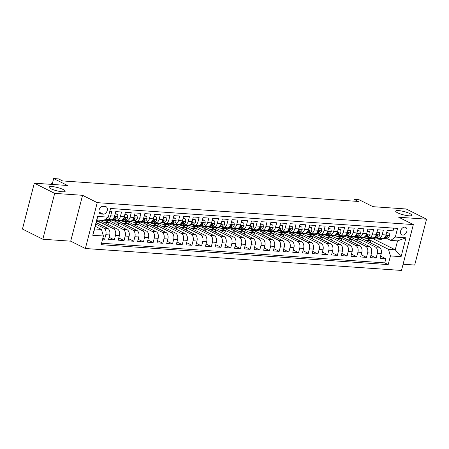 <?xml version="1.0" encoding="UTF-8"?>
<svg xmlns="http://www.w3.org/2000/svg" width="449" height="449" viewBox="0 0 449 449"><rect width="100%" height="100%" fill="white"/><g stroke="black" fill="none" stroke-linecap="round" stroke-linejoin="round"><path stroke-width="0.67" d="M397.55 212.77A8.363 1.667 -165.5 0 1 395.659 211.109A8.363 1.667 -165.5 0 1 401.176 210.935A8.363 1.667 -165.5 0 1 409.965 213.634A8.363 1.667 -165.5 0 1 411.851 215.296A8.363 1.667 -165.5 0 1 406.334 215.469A8.363 1.667 -165.5 0 1 397.55 212.77M50.9 188.726A8.363 1.667 -165.5 0 1 49.008 187.059A8.363 1.667 -165.5 0 1 54.525 186.885A8.363 1.667 -165.5 0 1 63.309 189.585A8.363 1.667 -165.5 0 1 65.2 191.246A8.363 1.667 -165.5 0 1 59.683 191.426A8.363 1.667 -165.5 0 1 50.9 188.726M404.785 227.132A4.181 2.997 116.6 0 0 400.834 230.315A4.181 2.997 116.6 0 0 401.889 234.838A4.181 2.997 116.6 0 0 402.731 235.068A4.181 2.997 116.6 0 0 406.682 231.886A4.181 2.997 116.6 0 0 405.627 227.362A4.181 2.997 116.6 0 0 404.785 227.132M403.084 264.231L414.691 265.039L426.55 219.168L406.177 208.981L372.962 206.68L359.11 199.749L354.261 199.412L353.812 201.135M85.372 248.51L401.479 270.438L413.344 224.573L97.237 202.645L85.372 248.51L70.701 241.175L82.565 195.309L54.688 193.373L42.823 239.238L70.701 241.175M42.823 239.238L22.45 229.052L34.309 183.186L67.524 185.488L53.667 178.562L52.151 184.421M54.688 193.373L34.309 183.186M393.751 228.137L393.049 230.842L387.234 230.438L386.061 234.962L382.183 234.692A5.225 3.491 94 0 1 378.563 238.273A5.225 3.491 94 0 1 377.643 238.021L376.616 237.51M382.183 234.692L383.356 230.169L377.536 229.765L376.369 234.288L372.49 234.019A5.225 3.491 94 0 1 368.865 237.605A5.225 3.491 94 0 1 367.944 237.347L366.923 236.836M372.49 234.019L373.658 229.495L367.838 229.091L366.67 233.615L362.792 233.345A5.225 3.491 94 0 1 359.172 236.932A5.225 3.491 94 0 1 358.246 236.674L357.224 236.163M362.792 233.345L363.959 228.822L358.145 228.418L356.972 232.941L353.094 232.672A5.225 3.491 94 0 1 349.474 236.258A5.225 3.491 94 0 1 348.553 236L347.526 235.489M353.094 232.672L354.267 228.148L348.446 227.744L347.279 232.268L343.395 231.998A5.225 3.491 94 0 1 339.775 235.585A5.225 3.491 94 0 1 338.855 235.327L337.833 234.816M343.395 231.998L344.568 227.475L338.748 227.071L337.581 231.6L333.702 231.33A5.225 3.491 94 0 1 330.082 234.911A5.225 3.491 94 0 1 329.156 234.659L328.135 234.142M333.702 231.33L334.87 226.801L329.055 226.403L327.882 230.926L324.004 230.657A5.225 3.491 94 0 1 320.384 234.238A5.225 3.491 94 0 1 319.464 233.985L318.436 233.474M324.004 230.657L325.177 226.133L319.357 225.729L318.189 230.253L314.306 229.983A5.225 3.491 94 0 1 310.686 233.564A5.225 3.491 94 0 1 309.765 233.312L308.744 232.801M314.306 229.983L315.479 225.46L309.658 225.056L308.491 229.579L304.613 229.31A5.225 3.491 94 0 1 300.993 232.896A5.225 3.491 94 0 1 300.067 232.638L299.045 232.127M304.613 229.31L305.78 224.786L299.966 224.382L298.793 228.906L294.914 228.636A5.225 3.491 94 0 1 291.294 232.223A5.225 3.491 94 0 1 290.374 231.965L289.347 231.454M294.914 228.636L296.087 224.113L290.267 223.709L289.1 228.232L285.216 227.963A5.225 3.491 94 0 1 281.596 231.549A5.225 3.491 94 0 1 280.676 231.291L279.654 230.78M285.216 227.963L286.389 223.439L280.569 223.035L279.401 227.564L275.523 227.295A5.225 3.491 94 0 1 271.898 230.876A5.225 3.491 94 0 1 270.977 230.623L269.956 230.107M275.523 227.295L276.691 222.766L270.876 222.362L269.703 226.891L265.825 226.622A5.225 3.491 94 0 1 262.205 230.202A5.225 3.491 94 0 1 261.284 229.95L260.257 229.439M265.825 226.622L266.998 222.098L261.178 221.694L260.01 226.217L256.126 225.948A5.225 3.491 94 0 1 252.506 229.529A5.225 3.491 94 0 1 251.586 229.276L250.564 228.766M256.126 225.948L257.299 221.424L251.479 221.02L250.312 225.544L246.434 225.275A5.225 3.491 94 0 1 242.808 228.861A5.225 3.491 94 0 1 241.888 228.603L240.866 228.092M246.434 225.275L247.601 220.751L241.787 220.347L240.613 224.87L236.735 224.601A5.225 3.491 94 0 1 233.115 228.187A5.225 3.491 94 0 1 232.195 227.929L231.168 227.418M236.735 224.601L237.908 220.077L232.088 219.673L230.921 224.197L227.037 223.928A5.225 3.491 94 0 1 223.417 227.514A5.225 3.491 94 0 1 222.496 227.256L221.475 226.745M227.037 223.928L228.21 219.404L222.39 219L221.222 223.523L217.344 223.254A5.225 3.491 94 0 1 213.718 226.84A5.225 3.491 94 0 1 212.798 226.582L211.776 226.072M217.344 223.254L218.511 218.73L212.697 218.326L211.524 222.856L207.646 222.586A5.225 3.491 94 0 1 204.026 226.167A5.225 3.491 94 0 1 203.105 225.914L202.078 225.398M207.646 222.586L208.819 218.057L202.999 217.658L201.831 222.182L197.947 221.913A5.225 3.491 94 0 1 194.327 225.493A5.225 3.491 94 0 1 193.407 225.241L192.385 224.73M197.947 221.913L199.12 217.389L193.3 216.985L192.133 221.509L188.254 221.239A5.225 3.491 94 0 1 184.629 224.82A5.225 3.491 94 0 1 183.708 224.567L182.687 224.057M188.254 221.239L189.422 216.715L183.607 216.311L182.434 220.835L178.556 220.566A5.225 3.491 94 0 1 174.936 224.152A5.225 3.491 94 0 1 174.016 223.894L172.988 223.383M178.556 220.566L179.729 216.042L173.909 215.638L172.742 220.162L168.858 219.892A5.225 3.491 94 0 1 165.238 223.479A5.225 3.491 94 0 1 164.317 223.22L163.296 222.71M168.858 219.892L170.031 215.368L164.211 214.964L163.043 219.488L159.165 219.219A5.225 3.491 94 0 1 155.539 222.805A5.225 3.491 94 0 1 154.619 222.547L153.597 222.036M159.165 219.219L160.332 214.695L154.518 214.291L153.345 218.82L149.466 218.551A5.225 3.491 94 0 1 145.846 222.132A5.225 3.491 94 0 1 144.926 221.879L143.899 221.363M149.466 218.551L150.639 214.021L144.819 213.617L143.652 218.147L139.768 217.877A5.225 3.491 94 0 1 136.148 221.458A5.225 3.491 94 0 1 135.228 221.205L134.206 220.695M139.768 217.877L140.941 213.354L135.121 212.949L133.954 217.473L130.075 217.204A5.225 3.491 94 0 1 126.45 220.785A5.225 3.491 94 0 1 125.529 220.532L124.508 220.021M130.075 217.204L131.243 212.68L125.428 212.276L124.255 216.8L120.377 216.53A5.225 3.491 94 0 1 116.757 220.117A5.225 3.491 94 0 1 115.836 219.858L114.809 219.348M120.377 216.53L121.55 212.007L115.73 211.602L114.562 216.126A5.225 3.491 94 0 1 110.937 219.713L107.058 219.443A5.225 3.491 94 0 1 106.138 219.185L105.779 219.005M102.619 239.087L104.639 239.227L102.815 238.312M96.271 222.665L107.709 228.378A5.225 3.491 94 0 1 109.685 234.967L108.518 239.491L114.332 239.895L109.09 237.274M99.734 220.218L117.408 229.052A5.225 3.491 -86 0 1 119.383 235.641L118.21 240.164L124.031 240.569L118.789 237.948M108.478 220.414L127.101 229.725A5.225 3.491 -86 0 1 129.082 236.314L127.909 240.838L133.729 241.242L128.481 238.621M118.171 221.082L136.799 230.399A5.225 3.491 -86 0 1 138.775 236.988L137.607 241.511L143.422 241.916L138.18 239.295M127.87 221.755L146.497 231.072A5.225 3.491 -86 0 1 148.473 237.661L147.3 242.185L153.12 242.589L147.878 239.968M137.568 222.429L156.19 231.746A5.225 3.491 -86 0 1 158.171 238.335L156.998 242.858L162.819 243.263L157.571 240.636M147.261 223.102L165.889 232.414A5.225 3.491 -86 0 1 167.864 239.003L166.697 243.532L172.511 243.93L167.269 241.309M156.959 223.776L175.587 233.087A5.225 3.491 -86 0 1 177.563 239.676L176.39 244.2L182.21 244.604L176.968 241.983M166.658 224.449L185.28 233.761A5.225 3.491 -86 0 1 187.261 240.35L186.088 244.873L191.908 245.277L186.661 242.656M176.35 225.117L194.978 234.434A5.225 3.491 -86 0 1 196.954 241.023L195.786 245.547L201.601 245.951L196.359 243.33M186.049 225.791L204.677 235.108A5.225 3.491 -86 0 1 206.652 241.697L205.479 246.22L211.299 246.624L206.057 244.003M195.747 226.464L214.369 235.781A5.225 3.491 -86 0 1 216.351 242.37L215.178 246.894L220.998 247.298L215.75 244.671M205.44 227.138L224.068 236.455A5.225 3.491 -86 0 1 226.043 243.038L224.876 247.567L230.691 247.971L225.449 245.345M215.138 227.811L233.766 237.123A5.225 3.491 -86 0 1 235.742 243.712L234.569 248.235L240.389 248.639L235.147 246.018M224.837 228.485L243.459 237.796A5.225 3.491 -86 0 1 245.44 244.385L244.267 248.909L250.087 249.313L244.84 246.692M234.53 229.158L253.157 238.47A5.225 3.491 -86 0 1 255.133 245.059L253.966 249.582L259.78 249.986L254.538 247.365M244.228 229.826L262.856 239.143A5.225 3.491 -86 0 1 264.831 245.732L263.658 250.256L269.479 250.66L264.237 248.039M253.926 230.5L272.549 239.817A5.225 3.491 -86 0 1 274.53 246.406L273.357 250.929L279.177 251.333L273.929 248.712M263.619 231.173L282.247 240.49A5.225 3.491 -86 0 1 284.223 247.079L283.055 251.603L288.87 252.007L283.628 249.38M273.318 231.847L291.945 241.158A5.225 3.491 -86 0 1 293.921 247.747L292.754 252.276L298.568 252.675L293.326 250.054M283.016 232.52L301.638 241.831A5.225 3.491 -86 0 1 303.619 248.42L302.446 252.944L308.267 253.348L303.019 250.727M292.709 233.194L311.337 242.505A5.225 3.491 -86 0 1 313.312 249.094L312.145 253.618L317.959 254.022L312.717 251.401M302.407 233.862L321.035 243.178A5.225 3.491 -86 0 1 323.011 249.767L321.843 254.291L327.658 254.695L322.416 252.074M312.106 234.535L330.728 243.852A5.225 3.491 -86 0 1 332.709 250.441L331.536 254.965L337.356 255.369L332.108 252.748M321.798 235.209L340.426 244.525A5.225 3.491 -86 0 1 342.402 251.114L341.234 255.638L347.049 256.042L341.807 253.416M331.497 235.882L350.125 245.199A5.225 3.491 -86 0 1 352.1 251.782L350.933 256.312L356.747 256.716L351.505 254.089M341.195 236.556L359.817 245.867A5.225 3.491 -86 0 1 361.799 252.456L360.626 256.98L366.446 257.384L361.198 254.763M350.888 237.229L369.516 246.54A5.225 3.491 -86 0 1 371.491 253.129L370.324 257.653L376.139 258.057L370.896 255.436M53.667 178.562L58.516 178.898L62.591 180.936L358.336 201.449L354.261 199.412M101.104 214.016L103.236 214.167A4.052 2.902 116.6 0 0 107.064 211.086A4.052 2.902 116.6 0 0 106.043 206.703A4.052 2.902 116.6 0 0 105.229 206.478L103.09 206.332A4.052 2.902 116.6 0 0 99.268 209.414A4.052 2.902 116.6 0 0 100.29 213.797A4.052 2.902 116.6 0 0 101.104 214.016L99.622 213.275M390.759 240.406L395.305 237.078L397.55 228.401L110.533 208.488L108.288 217.164L103.741 220.493L96.956 220.021L94.649 228.951L101.435 229.422L103.416 236.006L101.171 244.688L388.189 264.596L390.434 255.919L388.452 249.33L395.243 249.801L397.55 240.877L390.759 240.406L386.314 238.183M395.305 237.078L405.969 237.818L401.097 256.66L390.434 255.919M103.416 236.006L92.747 235.27L97.618 216.424L108.288 217.164M356.708 237.633L375.336 246.944A5.225 3.491 94 0 1 377.312 253.533L376.139 258.057M360.586 237.903L379.214 247.214L375.336 246.944M347.01 236.96L365.638 246.271A5.225 3.491 94 0 1 367.613 252.86L366.446 257.384M337.317 236.286L355.939 245.597A5.225 3.491 94 0 1 357.92 252.186L356.747 256.716M327.618 235.613L346.246 244.929A5.225 3.491 94 0 1 348.222 251.519L347.049 256.042M317.92 234.939L336.548 244.256A5.225 3.491 94 0 1 338.524 250.845L337.356 255.369M308.227 234.266L326.85 243.583A5.225 3.491 94 0 1 328.831 250.172L327.658 254.695M298.529 233.598L317.157 242.909A5.225 3.491 94 0 1 319.132 249.498L317.959 254.022M288.83 232.924L307.458 242.236A5.225 3.491 94 0 1 309.434 248.825L308.267 253.348M279.138 232.251L297.76 241.562A5.225 3.491 94 0 1 299.741 248.151L298.568 252.675M269.439 231.577L288.067 240.888A5.225 3.491 94 0 1 290.043 247.478L288.87 252.007M259.741 230.904L278.369 240.221A5.225 3.491 94 0 1 280.344 246.81L279.177 251.333M250.048 230.23L268.67 239.547A5.225 3.491 94 0 1 270.652 246.136L269.479 250.66M240.35 229.557L258.978 238.874A5.225 3.491 94 0 1 260.953 245.463L259.78 249.986M230.651 228.889L249.279 238.2A5.225 3.491 94 0 1 251.255 244.789L250.087 249.313M220.959 228.215L239.581 237.527A5.225 3.491 94 0 1 241.562 244.116L240.389 248.639M211.26 227.542L229.888 236.853A5.225 3.491 94 0 1 231.864 243.442L230.691 247.971M201.562 226.868L220.19 236.185A5.225 3.491 94 0 1 222.165 242.774L220.998 247.298M191.869 226.195L210.491 235.512A5.225 3.491 94 0 1 212.472 242.101L211.299 246.624M182.171 225.521L200.798 234.838A5.225 3.491 94 0 1 202.774 241.427L201.601 245.951M172.472 224.854L191.1 234.165A5.225 3.491 94 0 1 193.076 240.754L191.908 245.277M162.779 224.18L181.402 233.491A5.225 3.491 94 0 1 183.383 240.08L182.21 244.604M153.081 223.507L171.709 232.818A5.225 3.491 94 0 1 173.684 239.407L172.511 243.93M143.383 222.833L162.01 232.144A5.225 3.491 94 0 1 163.986 238.733L162.819 243.263M133.69 222.16L152.312 231.476A5.225 3.491 94 0 1 154.293 238.065L153.12 242.589M123.991 221.486L142.614 230.803A5.225 3.491 94 0 1 144.595 237.392L143.422 241.916M114.293 220.813L132.921 230.129A5.225 3.491 94 0 1 134.896 236.718L133.729 241.242M104.6 220.145L123.222 229.456A5.225 3.491 94 0 1 125.204 236.045L124.031 240.569M96.849 220.442L113.524 228.782A5.225 3.491 94 0 1 115.505 235.371L114.332 239.895M95.89 224.141L103.831 228.109A5.225 3.491 94 0 1 105.807 234.698L104.639 239.227M101.541 243.235L384.765 262.884L385.837 258.731L380.595 256.11M379.214 247.214A5.225 3.491 -86 0 1 381.19 253.803L380.022 258.327L385.837 258.731M109.831 211.193L111.852 211.333L110.678 215.857A5.225 3.491 94 0 1 107.058 219.443M95.317 226.358L101.435 229.422M82.565 195.309L97.237 202.645M426.55 219.168L398.673 217.237L413.344 224.573M372.485 238.419L395.243 249.801L401.097 256.66M366.406 238.301L388.452 249.33M98.853 223.95L99.397 221.857L96.816 220.566M96.535 221.66L99.397 221.857M103.596 222.148L109.09 222.53L104.275 220.122M108.551 224.623L109.09 222.53M116.757 220.117L120.635 220.38A5.225 3.491 -86 0 0 124.255 216.8M113.294 222.822L118.789 223.204L113.967 220.79M118.244 225.297L118.789 223.204M126.45 220.785L130.333 221.054A5.225 3.491 -86 0 0 133.954 217.473M122.992 223.495L128.487 223.877L123.666 221.464M127.943 225.97L128.487 223.877M136.148 221.458L140.026 221.727A5.225 3.491 -86 0 0 143.652 218.147M132.691 224.169L138.18 224.545L133.364 222.137M137.641 226.644L138.18 224.545M145.846 222.132L149.725 222.401A5.225 3.491 -86 0 0 153.345 218.82M142.384 224.837L147.878 225.218L143.057 222.811M147.334 227.317L147.878 225.218M155.539 222.805L159.423 223.074A5.225 3.491 -86 0 0 163.043 219.488M152.082 225.51L157.577 225.892L152.755 223.484M157.032 227.985L157.577 225.892M165.238 223.479L169.116 223.748A5.225 3.491 -86 0 0 172.742 220.162M161.78 226.184L167.269 226.565L162.454 224.158M166.731 228.659L167.269 226.565M174.936 224.152L178.814 224.421A5.225 3.491 -86 0 0 182.434 220.835M171.473 226.857L176.968 227.239L172.147 224.831M176.423 229.332L176.968 227.239M184.629 224.82L188.513 225.089A5.225 3.491 -86 0 0 192.133 221.509M181.172 227.531L186.666 227.912L181.845 225.499M186.122 230.006L186.666 227.912M194.327 225.493L198.205 225.763A5.225 3.491 -86 0 0 201.831 222.182M190.87 228.204L196.359 228.586L191.543 226.173M195.82 230.679L196.359 228.586M204.026 226.167L207.904 226.436A5.225 3.491 -86 0 0 211.524 222.856M200.563 228.872L206.057 229.254L201.236 226.846M205.513 231.353L206.057 229.254M213.718 226.84L217.602 227.11A5.225 3.491 -86 0 0 221.222 223.523M210.261 229.546L215.756 229.927L210.935 227.52M215.211 232.021L215.756 229.927M223.417 227.514L227.295 227.783A5.225 3.491 -86 0 0 230.921 224.197M219.959 230.219L225.449 230.601L220.633 228.193M224.91 232.694L225.449 230.601M233.115 228.187L236.993 228.457A5.225 3.491 -86 0 0 240.613 224.87M229.652 230.893L235.147 231.274L230.326 228.867M234.603 233.368L235.147 231.274M242.808 228.861L246.692 229.125A5.225 3.491 -86 0 0 250.312 225.544M239.351 231.566L244.845 231.948L240.024 229.534M244.301 234.041L244.845 231.948M252.506 229.529L256.385 229.798A5.225 3.491 -86 0 0 260.01 226.217M249.049 232.24L254.538 232.621L249.723 230.208M253.999 234.715L254.538 232.621M262.205 230.202L266.083 230.472A5.225 3.491 -86 0 0 269.703 226.891M258.742 232.913L264.237 233.289L259.415 230.881M263.692 235.388L264.237 233.289M271.898 230.876L275.781 231.145A5.225 3.491 -86 0 0 279.401 227.564M268.44 233.581L273.935 233.963L269.114 231.555M273.39 236.062L273.935 233.963M281.596 231.549L285.474 231.819A5.225 3.491 -86 0 0 289.1 228.232M278.139 234.255L283.628 234.636L278.812 232.228M283.089 236.73L283.628 234.636M291.294 232.223L295.173 232.492A5.225 3.491 -86 0 0 298.793 228.906M287.831 234.928L293.326 235.31L288.505 232.902M292.782 237.403L293.326 235.31M300.993 232.896L304.871 233.166A5.225 3.491 -86 0 0 308.491 229.579M297.53 235.602L303.024 235.983L298.203 233.575M302.48 238.077L303.024 235.983M310.686 233.564L314.564 233.834A5.225 3.491 -86 0 0 318.189 230.253M307.228 236.275L312.717 236.657L307.902 234.243M312.178 238.75L312.717 236.657M320.384 234.238L324.262 234.507A5.225 3.491 -86 0 0 327.882 230.926M316.921 236.949L322.416 237.33L317.595 234.917M321.871 239.424L322.416 237.33M330.082 234.911L333.961 235.181A5.225 3.491 -86 0 0 337.581 231.6M326.619 237.616L332.114 237.998L327.293 235.59M331.57 240.097L332.114 237.998M339.775 235.585L343.653 235.854A5.225 3.491 -86 0 0 347.279 232.268M336.318 238.29L341.807 238.672L336.991 236.264M341.268 240.765L341.807 238.672M349.474 236.258L353.352 236.528A5.225 3.491 -86 0 0 356.972 232.941M346.011 238.963L351.505 239.345L346.684 236.937M350.961 241.439L351.505 239.345M359.172 236.932L363.05 237.201A5.225 3.491 -86 0 0 366.67 233.615M355.709 239.637L361.204 240.019L356.383 237.611M360.659 242.112L361.204 240.019M368.865 237.605L372.743 237.869A5.225 3.491 -86 0 0 376.369 234.288M365.407 240.31L370.896 240.692L366.081 238.279M370.358 242.786L370.896 240.692M384.765 262.884L388.189 264.596M378.563 238.273L382.441 238.542A5.225 3.491 -86 0 0 386.061 234.962M96.956 220.021L97.618 216.424M94.649 228.951L92.747 235.27M405.969 237.818L397.55 240.877M52.449 183.271L51.848 184.404M52.421 183.388L51.573 183.703L51.399 184.371M105.431 220.01A9.996 6.679 94 0 1 104.258 220.117L105.97 220.24A9.996 6.679 94 0 0 107.272 220.139L105.431 220.01L107.782 219.494M115.09 214.072L117.644 214.252L117.975 216.8A3.463 2.312 94 0 1 116.044 219.073L110.28 220.347A9.996 6.679 94 0 1 108.978 220.448L107.137 220.319A9.996 6.679 -86 0 0 108.439 220.218L110.791 219.701M117.644 214.252L115.208 213.623M106.559 220.24A9.996 6.679 -86 0 0 107.137 220.319M109.629 219.617L107.272 220.139M112.413 219.342L114.198 218.949A3.463 2.312 -86 0 0 115.791 217.546L115.432 216.811L114.63 217.468A3.463 2.312 94 0 1 113.047 218.865M117.481 220.167L115.129 220.684A9.996 6.679 94 0 1 113.827 220.785A9.996 6.679 94 0 1 111.633 220.049M124.788 214.745L127.342 214.925L127.668 217.468A3.463 2.312 94 0 1 125.737 219.746L119.973 221.02A9.996 6.679 94 0 1 118.676 221.121L116.83 220.992A9.996 6.679 -86 0 0 118.132 220.891L120.489 220.375M127.342 214.925L124.901 214.296M119.322 220.291L116.97 220.813A9.996 6.679 94 0 1 115.668 220.908L113.827 220.785M116.252 220.914A9.996 6.679 -86 0 0 116.83 220.992M122.111 220.016L123.896 219.623A3.463 2.312 -86 0 0 125.484 218.22L125.131 217.484L124.322 218.141A3.463 2.312 94 0 1 122.745 219.539M127.179 220.835L124.822 221.357A9.996 6.679 94 0 1 123.526 221.458A9.996 6.679 94 0 1 121.325 220.723M134.481 215.419L137.04 215.599L137.366 218.141A3.463 2.312 94 0 1 135.435 220.42L129.671 221.694A9.996 6.679 94 0 1 128.369 221.789L126.528 221.666A9.996 6.679 -86 0 0 127.83 221.565L130.182 221.048M137.04 215.599L134.599 214.97M129.02 220.964L126.669 221.486A9.996 6.679 94 0 1 125.366 221.582L123.526 221.458M125.95 221.587A9.996 6.679 -86 0 0 126.528 221.666M131.81 220.689L133.594 220.291A3.463 2.312 -86 0 0 135.183 218.893L134.823 218.158L134.021 218.815A3.463 2.312 94 0 1 132.438 220.212M136.872 221.509L134.52 222.031A9.996 6.679 94 0 1 133.218 222.126A9.996 6.679 94 0 1 131.024 221.396M144.18 216.092L146.733 216.266L147.064 218.815A3.463 2.312 94 0 1 145.134 221.093L139.37 222.367A9.996 6.679 94 0 1 138.067 222.463L136.227 222.339A9.996 6.679 -86 0 0 137.529 222.238L139.88 221.716M146.733 216.266L144.297 215.643M138.719 221.638L136.361 222.16A9.996 6.679 94 0 1 135.059 222.255L133.218 222.126M135.649 222.261A9.996 6.679 -86 0 0 136.227 222.339M141.502 221.357L143.287 220.964A3.463 2.312 -86 0 0 144.881 219.567L144.522 218.831L143.719 219.488A3.463 2.312 94 0 1 142.137 220.88M146.57 222.182L144.219 222.704A9.996 6.679 94 0 1 142.917 222.799A9.996 6.679 94 0 1 140.722 222.07M153.878 216.766L156.432 216.94L156.757 219.488A3.463 2.312 94 0 1 154.826 221.767L149.062 223.041A9.996 6.679 94 0 1 147.766 223.136L145.919 223.007A9.996 6.679 -86 0 0 147.221 222.912L149.579 222.39M156.432 216.94L153.99 216.317M148.411 222.311L146.06 222.827A9.996 6.679 94 0 1 144.758 222.929L142.917 222.799M145.341 222.929A9.996 6.679 -86 0 0 145.919 223.007M151.201 222.031L152.986 221.638A3.463 2.312 -86 0 0 154.579 220.24L154.22 219.505L153.412 220.156A3.463 2.312 94 0 1 151.835 221.553M156.269 222.856L153.912 223.372A9.996 6.679 94 0 1 152.615 223.473A9.996 6.679 94 0 1 150.415 222.738M163.571 217.439L166.13 217.613L166.456 220.162A3.463 2.312 94 0 1 164.525 222.44L158.761 223.709A9.996 6.679 94 0 1 157.459 223.81L155.618 223.681A9.996 6.679 -86 0 0 156.92 223.585L159.272 223.063M166.13 217.613L163.689 216.99M158.11 222.985L155.758 223.501A9.996 6.679 94 0 1 154.456 223.602L152.615 223.473M155.04 223.602A9.996 6.679 -86 0 0 155.618 223.681M160.899 222.704L162.684 222.311A3.463 2.312 -86 0 0 164.272 220.914L163.919 220.173L163.11 220.829A3.463 2.312 94 0 1 161.528 222.227M165.962 223.529L163.61 224.045A9.996 6.679 94 0 1 162.308 224.146A9.996 6.679 94 0 1 160.113 223.411M173.269 218.107L175.823 218.287L176.154 220.835A3.463 2.312 94 0 1 174.223 223.114L168.459 224.382A9.996 6.679 94 0 1 167.157 224.483L165.316 224.354A9.996 6.679 -86 0 0 166.618 224.253L168.97 223.737M175.823 218.287L173.387 217.658M167.808 223.658L165.451 224.174A9.996 6.679 94 0 1 164.149 224.276L162.308 224.146M164.738 224.276A9.996 6.679 -86 0 0 165.316 224.354M170.592 223.377L172.377 222.985A3.463 2.312 -86 0 0 173.971 221.587L173.611 220.846L172.809 221.503A3.463 2.312 94 0 1 171.226 222.9M175.66 224.203L173.308 224.719A9.996 6.679 94 0 1 172.006 224.82A9.996 6.679 94 0 1 169.812 224.085M182.968 218.781L185.521 218.96L185.847 221.503A3.463 2.312 94 0 1 183.916 223.782L178.152 225.056A9.996 6.679 94 0 1 176.855 225.157L175.009 225.028A9.996 6.679 -86 0 0 176.311 224.927L178.668 224.41M185.521 218.96L183.08 218.332M177.501 224.326L175.149 224.848A9.996 6.679 94 0 1 173.847 224.949L172.006 224.82M174.431 224.949A9.996 6.679 -86 0 0 175.009 225.028M180.29 224.051L182.075 223.658A3.463 2.312 -86 0 0 183.669 222.255L183.31 221.52L182.502 222.176A3.463 2.312 94 0 1 180.925 223.574M185.358 224.87L183.001 225.392A9.996 6.679 94 0 1 181.705 225.493A9.996 6.679 94 0 1 179.505 224.758M192.66 219.454L195.22 219.634L195.545 222.176A3.463 2.312 94 0 1 193.614 224.455L187.85 225.729A9.996 6.679 94 0 1 186.548 225.83L184.707 225.701A9.996 6.679 -86 0 0 186.009 225.6L188.361 225.084M195.22 219.634L192.778 219.005M187.199 225L184.848 225.521A9.996 6.679 94 0 1 183.546 225.617L181.705 225.493M184.129 225.623A9.996 6.679 -86 0 0 184.707 225.701M189.989 224.725L191.774 224.326A3.463 2.312 -86 0 0 193.362 222.929L193.008 222.193L192.2 222.85A3.463 2.312 94 0 1 190.617 224.247M195.051 225.544L192.7 226.066A9.996 6.679 94 0 1 191.397 226.161A9.996 6.679 94 0 1 189.203 225.432M202.359 220.128L204.912 220.302L205.244 222.85A3.463 2.312 94 0 1 203.313 225.129L197.549 226.403A9.996 6.679 94 0 1 196.247 226.498L194.406 226.375A9.996 6.679 -86 0 0 195.708 226.274L198.06 225.752M204.912 220.302L202.477 219.679M196.898 225.673L194.54 226.195A9.996 6.679 94 0 1 193.238 226.29L191.397 226.161M193.828 226.296A9.996 6.679 -86 0 0 194.406 226.375M199.682 225.392L201.466 225A3.463 2.312 -86 0 0 203.06 223.602L202.701 222.867L201.898 223.523A3.463 2.312 94 0 1 200.316 224.915M204.75 226.217L202.398 226.739A9.996 6.679 94 0 1 201.096 226.835A9.996 6.679 94 0 1 198.901 226.105M212.057 220.801L214.611 220.975L214.942 223.523A3.463 2.312 94 0 1 213.006 225.802L207.242 227.076A9.996 6.679 94 0 1 205.945 227.172L204.099 227.042A9.996 6.679 -86 0 0 205.401 226.947L207.758 226.425M214.611 220.975L212.169 220.352M206.591 226.347L204.239 226.868A9.996 6.679 94 0 1 202.937 226.964L201.096 226.835M203.52 226.964A9.996 6.679 -86 0 0 204.099 227.042M209.38 226.066L211.165 225.673A3.463 2.312 -86 0 0 212.759 224.276L212.399 223.54L211.591 224.197A3.463 2.312 94 0 1 210.014 225.589M214.448 226.891L212.091 227.413A9.996 6.679 94 0 1 210.794 227.508A9.996 6.679 94 0 1 208.594 226.773M221.75 221.475L224.309 221.649L224.635 224.197A3.463 2.312 94 0 1 222.704 226.476L216.94 227.744A9.996 6.679 94 0 1 215.638 227.845L213.797 227.716A9.996 6.679 -86 0 0 215.099 227.621L217.451 227.099M224.309 221.649L221.868 221.026M216.289 227.02L213.937 227.536A9.996 6.679 94 0 1 212.635 227.637L210.794 227.508M213.219 227.637A9.996 6.679 -86 0 0 213.797 227.716M219.078 226.739L220.863 226.347A3.463 2.312 -86 0 0 222.451 224.949L222.098 224.208L221.29 224.865A3.463 2.312 94 0 1 219.707 226.262M224.141 227.564L221.789 228.081A9.996 6.679 94 0 1 220.487 228.182A9.996 6.679 94 0 1 218.293 227.447M231.448 222.143L234.002 222.322L234.333 224.87A3.463 2.312 94 0 1 232.402 227.149L226.638 228.418A9.996 6.679 94 0 1 225.336 228.519L223.495 228.389A9.996 6.679 -86 0 0 224.797 228.294L227.149 227.772M234.002 222.322L231.566 221.699M225.987 227.694L223.63 228.21A9.996 6.679 94 0 1 222.328 228.311L220.487 228.182M222.917 228.311A9.996 6.679 -86 0 0 223.495 228.389M228.771 227.413L230.556 227.02A3.463 2.312 -86 0 0 232.15 225.623L231.791 224.882L230.988 225.538A3.463 2.312 94 0 1 229.405 226.936M233.839 228.238L231.488 228.754A9.996 6.679 94 0 1 230.185 228.855A9.996 6.679 94 0 1 227.991 228.12M241.147 222.816L243.7 222.996L244.032 225.544A3.463 2.312 94 0 1 242.095 227.817L236.331 229.091A9.996 6.679 94 0 1 235.035 229.192L233.188 229.063A9.996 6.679 -86 0 0 234.49 228.962L236.848 228.446M243.7 222.996L241.259 222.367M235.68 228.361L233.328 228.883A9.996 6.679 94 0 1 232.026 228.984L230.185 228.855M232.61 228.984A9.996 6.679 -86 0 0 233.188 229.063M238.47 228.086L240.254 227.694A3.463 2.312 -86 0 0 241.848 226.29L241.489 225.555L240.681 226.212A3.463 2.312 94 0 1 239.104 227.609M243.538 228.911L241.18 229.428A9.996 6.679 94 0 1 239.884 229.529A9.996 6.679 94 0 1 237.684 228.794M250.839 223.49L253.399 223.669L253.724 226.212A3.463 2.312 94 0 1 251.794 228.49L246.03 229.765A9.996 6.679 94 0 1 244.727 229.866L242.887 229.736A9.996 6.679 -86 0 0 244.189 229.635L246.54 229.119M253.399 223.669L250.957 223.041M245.379 229.035L243.027 229.557A9.996 6.679 94 0 1 241.725 229.652L239.884 229.529M242.308 229.658A9.996 6.679 -86 0 0 242.887 229.736M248.168 228.76L249.953 228.367A3.463 2.312 -86 0 0 251.541 226.964L251.187 226.229L250.379 226.885A3.463 2.312 94 0 1 248.797 228.283M253.23 229.579L250.879 230.101A9.996 6.679 94 0 1 249.577 230.202A9.996 6.679 94 0 1 247.382 229.467M260.538 224.163L263.092 224.343L263.423 226.885A3.463 2.312 94 0 1 261.492 229.164L255.728 230.438A9.996 6.679 94 0 1 254.426 230.533L252.585 230.41A9.996 6.679 -86 0 0 253.887 230.309L256.239 229.793M263.092 224.343L260.656 223.714M255.077 229.708L252.72 230.23A9.996 6.679 94 0 1 251.418 230.326L249.577 230.202M252.007 230.331A9.996 6.679 -86 0 0 252.585 230.41M257.861 229.433L259.645 229.035A3.463 2.312 -86 0 0 261.239 227.637L260.88 226.902L260.078 227.559A3.463 2.312 94 0 1 258.495 228.956M262.929 230.253L260.577 230.775A9.996 6.679 94 0 1 259.275 230.87A9.996 6.679 94 0 1 257.081 230.141M270.236 224.837L272.79 225.011L273.121 227.559A3.463 2.312 94 0 1 271.185 229.837L265.421 231.112A9.996 6.679 94 0 1 264.124 231.207L262.278 231.083A9.996 6.679 -86 0 0 263.58 230.982L265.937 230.46M272.79 225.011L270.349 224.388M264.77 230.382L262.418 230.904A9.996 6.679 94 0 1 261.116 230.999L259.275 230.87M261.7 231.005A9.996 6.679 -86 0 0 262.278 231.083M267.559 230.101L269.344 229.708A3.463 2.312 -86 0 0 270.938 228.311L270.579 227.576L269.77 228.232A3.463 2.312 94 0 1 268.193 229.624M272.627 230.926L270.27 231.448A9.996 6.679 94 0 1 268.973 231.544A9.996 6.679 94 0 1 266.773 230.814M279.929 225.51L282.488 225.684L282.814 228.232A3.463 2.312 94 0 1 280.883 230.511L275.119 231.785A9.996 6.679 94 0 1 273.817 231.88L271.976 231.751A9.996 6.679 -86 0 0 273.278 231.656L275.63 231.134M282.488 225.684L280.047 225.061M274.468 231.055L272.116 231.572A9.996 6.679 94 0 1 270.814 231.673L268.973 231.544M271.398 231.673A9.996 6.679 -86 0 0 271.976 231.751M277.257 230.775L279.042 230.382A3.463 2.312 -86 0 0 280.631 228.984L280.277 228.249L279.469 228.9A3.463 2.312 94 0 1 277.886 230.298M282.32 231.6L279.968 232.116A9.996 6.679 94 0 1 278.666 232.217A9.996 6.679 94 0 1 276.472 231.482M289.627 226.184L292.181 226.358L292.512 228.906A3.463 2.312 94 0 1 290.582 231.184L284.818 232.453A9.996 6.679 94 0 1 283.515 232.554L281.675 232.425A9.996 6.679 -86 0 0 282.977 232.329L285.328 231.807M292.181 226.358L289.745 225.735M284.166 231.729L281.809 232.245A9.996 6.679 94 0 1 280.507 232.346L278.666 232.217M281.096 232.346A9.996 6.679 -86 0 0 281.675 232.425M286.95 231.448L288.735 231.055A3.463 2.312 -86 0 0 290.329 229.658L289.97 228.917L289.167 229.574A3.463 2.312 94 0 1 287.584 230.971M292.018 232.273L289.667 232.79A9.996 6.679 94 0 1 288.365 232.891A9.996 6.679 94 0 1 286.17 232.155M299.326 226.852L301.88 227.031L302.211 229.579A3.463 2.312 94 0 1 300.274 231.858L294.51 233.126A9.996 6.679 94 0 1 293.214 233.227L291.367 233.098A9.996 6.679 -86 0 0 292.669 232.997L295.027 232.481M301.88 227.031L299.438 226.403M293.859 232.402L291.508 232.919A9.996 6.679 94 0 1 290.206 233.02L288.365 232.891M290.789 233.02A9.996 6.679 -86 0 0 291.367 233.098M296.649 232.122L298.433 231.729A3.463 2.312 -86 0 0 300.027 230.331L299.668 229.591L298.86 230.247A3.463 2.312 94 0 1 297.283 231.645M301.717 232.947L299.36 233.463A9.996 6.679 94 0 1 298.063 233.564A9.996 6.679 94 0 1 295.863 232.829M309.024 227.525L311.578 227.705L311.903 230.247A3.463 2.312 94 0 1 309.973 232.526L304.209 233.8A9.996 6.679 94 0 1 302.907 233.901L301.066 233.772A9.996 6.679 -86 0 0 302.368 233.671L304.719 233.154M311.578 227.705L309.137 227.076M303.558 233.07L301.206 233.592A9.996 6.679 94 0 1 299.904 233.693L298.063 233.564M300.488 233.693A9.996 6.679 -86 0 0 301.066 233.772M306.347 232.795L308.132 232.402A3.463 2.312 -86 0 0 309.72 230.999L309.367 230.264L308.558 230.921A3.463 2.312 94 0 1 306.976 232.318M311.41 233.615L309.058 234.137A9.996 6.679 94 0 1 307.756 234.238A9.996 6.679 94 0 1 305.561 233.502M318.717 228.199L321.271 228.378L321.602 230.921A3.463 2.312 94 0 1 319.671 233.199L313.907 234.473A9.996 6.679 94 0 1 312.605 234.574L310.764 234.445A9.996 6.679 -86 0 0 312.066 234.344L314.418 233.828M321.271 228.378L318.835 227.75M313.256 233.744L310.899 234.266A9.996 6.679 94 0 1 309.597 234.361L307.756 234.238M310.186 234.367A9.996 6.679 -86 0 0 310.764 234.445M316.04 233.469L317.825 233.07A3.463 2.312 -86 0 0 319.419 231.673L319.059 230.938L318.257 231.594A3.463 2.312 94 0 1 316.674 232.992M321.108 234.288L318.756 234.81A9.996 6.679 94 0 1 317.454 234.906A9.996 6.679 94 0 1 315.26 234.176M328.415 228.872L330.969 229.046L331.3 231.594A3.463 2.312 94 0 1 329.364 233.873L323.606 235.147A9.996 6.679 94 0 1 322.303 235.242L320.457 235.119A9.996 6.679 -86 0 0 321.759 235.018L324.116 234.496M330.969 229.046L328.528 228.423M322.949 234.417L320.597 234.939A9.996 6.679 94 0 1 319.295 235.035L317.454 234.906M319.879 235.04A9.996 6.679 -86 0 0 320.457 235.119M325.738 234.137L327.523 233.744A3.463 2.312 -86 0 0 329.117 232.346L328.758 231.611L327.95 232.268A3.463 2.312 94 0 1 326.372 233.66M330.806 234.962L328.449 235.484A9.996 6.679 94 0 1 327.153 235.579A9.996 6.679 94 0 1 324.953 234.849M338.114 229.546L340.668 229.72L340.993 232.268A3.463 2.312 94 0 1 339.062 234.546L333.298 235.82A9.996 6.679 94 0 1 331.996 235.916L330.155 235.787A9.996 6.679 -86 0 0 331.457 235.691L333.809 235.169M340.668 229.72L338.226 229.097M332.647 235.091L330.296 235.613A9.996 6.679 94 0 1 328.994 235.708L327.153 235.579M329.577 235.708A9.996 6.679 -86 0 0 330.155 235.787M335.437 234.81L337.221 234.417A3.463 2.312 -86 0 0 338.81 233.02L338.456 232.285L337.648 232.941A3.463 2.312 94 0 1 336.065 234.333M340.499 235.635L338.148 236.157A9.996 6.679 94 0 1 336.845 236.253A9.996 6.679 94 0 1 334.651 235.517M347.807 230.219L350.36 230.393L350.691 232.941A3.463 2.312 94 0 1 348.761 235.22L342.997 236.488A9.996 6.679 94 0 1 341.695 236.589L339.854 236.46A9.996 6.679 -86 0 0 341.156 236.365L343.507 235.843M350.36 230.393L347.924 229.77M342.346 235.764L339.988 236.281A9.996 6.679 94 0 1 338.686 236.382L336.845 236.253M339.276 236.382A9.996 6.679 -86 0 0 339.854 236.46M345.129 235.484L346.914 235.091A3.463 2.312 -86 0 0 348.508 233.693L348.149 232.952L347.346 233.609A3.463 2.312 94 0 1 345.764 235.007M350.198 236.309L347.846 236.825A9.996 6.679 94 0 1 346.544 236.926A9.996 6.679 94 0 1 344.349 236.191M357.505 230.887L360.059 231.067L360.39 233.615A3.463 2.312 94 0 1 358.454 235.893L352.695 237.162A9.996 6.679 94 0 1 351.393 237.263L349.546 237.134A9.996 6.679 -86 0 0 350.849 237.038L353.206 236.516M360.059 231.067L357.623 230.444M352.038 236.438L349.687 236.954A9.996 6.679 94 0 1 348.385 237.055L346.544 236.926M348.968 237.055A9.996 6.679 -86 0 0 349.546 237.134M354.828 236.157L356.613 235.764A3.463 2.312 -86 0 0 358.207 234.367L357.847 233.626L357.039 234.283A3.463 2.312 94 0 1 355.462 235.68M359.896 236.982L357.539 237.499A9.996 6.679 94 0 1 356.242 237.6A9.996 6.679 94 0 1 354.042 236.864M367.203 231.561L369.757 231.74L370.083 234.288A3.463 2.312 94 0 1 368.152 236.561L362.388 237.835A9.996 6.679 94 0 1 361.086 237.936L359.245 237.807A9.996 6.679 -86 0 0 360.547 237.706L362.899 237.19M369.757 231.74L367.316 231.112M361.737 237.106L359.385 237.628A9.996 6.679 94 0 1 358.083 237.729L356.242 237.6M358.667 237.729A9.996 6.679 -86 0 0 359.245 237.807M364.526 236.831L366.311 236.438A3.463 2.312 -86 0 0 367.899 235.035L367.546 234.299L366.738 234.956A3.463 2.312 94 0 1 365.155 236.354M369.589 237.656L367.237 238.172A9.996 6.679 94 0 1 365.935 238.273A9.996 6.679 94 0 1 363.741 237.538M376.896 232.234L379.45 232.414L379.781 234.956A3.463 2.312 94 0 1 377.85 237.235L372.086 238.509A9.996 6.679 94 0 1 370.784 238.61L368.943 238.481A9.996 6.679 -86 0 0 370.245 238.38L372.597 237.863M379.45 232.414L377.014 231.785M371.435 237.779L369.078 238.301A9.996 6.679 94 0 1 367.776 238.397L365.935 238.273M368.365 238.402A9.996 6.679 -86 0 0 368.943 238.481M374.219 237.504L376.004 237.111A3.463 2.312 -86 0 0 377.598 235.708L377.239 234.973L376.436 235.63A3.463 2.312 94 0 1 374.853 237.027M379.287 238.324L376.936 238.846A9.996 6.679 94 0 1 375.633 238.947A9.996 6.679 94 0 1 373.439 238.211M386.595 232.908L389.148 233.087L389.479 235.63A3.463 2.312 94 0 1 387.543 237.908L381.785 239.182A9.996 6.679 94 0 1 380.483 239.278L378.636 239.154A9.996 6.679 -86 0 0 379.938 239.053L382.295 238.537M389.148 233.087L386.712 232.459M381.128 238.453L378.776 238.975A9.996 6.679 94 0 1 377.474 239.07L375.633 238.947M378.058 239.076A9.996 6.679 -86 0 0 378.636 239.154M383.917 238.178L385.702 237.779A3.463 2.312 -86 0 0 387.296 236.382L386.937 235.646L386.129 236.303A3.463 2.312 94 0 1 384.552 237.701M369.516 246.54L365.638 246.271M359.817 245.867L355.939 245.597M350.125 245.199L346.246 244.929M340.426 244.525L336.548 244.256M330.728 243.852L326.85 243.583M321.035 243.178L317.157 242.909M311.337 242.505L307.458 242.236M301.638 241.831L297.76 241.562M291.945 241.158L288.067 240.888M282.247 240.49L278.369 240.221M272.549 239.817L268.67 239.547M262.856 239.143L258.978 238.874M253.157 238.47L249.279 238.2M243.459 237.796L239.581 237.527M233.766 237.123L229.888 236.853M224.068 236.455L220.19 236.185M214.369 235.781L210.491 235.512M204.677 235.108L200.798 234.838M194.978 234.434L191.1 234.165M185.28 233.761L181.402 233.491M175.587 233.087L171.709 232.818M165.889 232.414L162.01 232.144M156.19 231.746L152.312 231.476M146.497 231.072L142.614 230.803M136.799 230.399L132.921 230.129M127.101 229.725L123.222 229.456M117.408 229.052L113.524 228.782M107.709 228.378L103.831 228.109M109.685 234.967L105.807 234.698M381.19 253.803L377.312 253.533M371.491 253.129L367.613 252.86M361.799 252.456L357.92 252.186M352.1 251.782L348.222 251.519M342.402 251.114L338.524 250.845M332.709 250.441L328.831 250.172M323.011 249.767L319.132 249.498M313.312 249.094L309.434 248.825M303.619 248.42L299.741 248.151M293.921 247.747L290.043 247.478M284.223 247.079L280.344 246.81M274.53 246.406L270.652 246.136M264.831 245.732L260.953 245.463M255.133 245.059L251.255 244.789M245.44 244.385L241.562 244.116M235.742 243.712L231.864 243.442M226.043 243.038L222.165 242.774M216.351 242.37L212.472 242.101M206.652 241.697L202.774 241.427M196.954 241.023L193.076 240.754M187.261 240.35L183.383 240.08M177.563 239.676L173.684 239.407M167.864 239.003L163.986 238.733M158.171 238.335L154.293 238.065M148.473 237.661L144.595 237.392M138.775 236.988L134.896 236.718M129.082 236.314L125.204 236.045M119.383 235.641L115.505 235.371M114.562 216.126L110.678 215.857M99.027 212.063L103.236 214.167M117.964 216.732L114.456 216.491M110.28 220.347L108.439 220.218M116.044 219.073L114.198 218.949M114.893 217.103L115.791 217.546M127.662 217.406L124.154 217.164M116.97 220.813L115.129 220.684M119.973 221.02L118.132 220.891M125.737 219.746L123.896 219.623M124.592 217.771L125.484 218.22M137.36 218.079L133.847 217.838M126.669 221.486L124.822 221.357M129.671 221.694L127.83 221.565M135.435 220.42L133.594 220.291M134.285 218.444L135.183 218.893M147.053 218.753L143.545 218.506M136.361 222.16L134.52 222.031M139.37 222.367L137.529 222.238M145.134 221.093L143.287 220.964M143.983 219.118L144.881 219.567M156.752 219.426L153.244 219.179M146.06 222.827L144.219 222.704M149.062 223.041L147.221 222.912M154.826 221.767L152.986 221.638M153.681 219.791L154.579 220.24M166.45 220.094L162.936 219.853M155.758 223.501L153.912 223.372M158.761 223.709L156.92 223.585M164.525 222.44L162.684 222.311M163.374 220.465L164.272 220.914M176.143 220.768L172.635 220.526M165.451 224.174L163.61 224.045M168.459 224.382L166.618 224.253M174.223 223.114L172.377 222.985M173.073 221.138L173.971 221.587M185.841 221.441L182.333 221.2M175.149 224.848L173.308 224.719M178.152 225.056L176.311 224.927M183.916 223.782L182.075 223.658M182.771 221.812L183.669 222.255M195.54 222.115L192.026 221.873M184.848 225.521L183.001 225.392M187.85 225.729L186.009 225.6M193.614 224.455L191.774 224.326M192.464 222.48L193.362 222.929M205.232 222.788L201.724 222.541M194.54 226.195L192.7 226.066M197.549 226.403L195.708 226.274M203.313 225.129L201.466 225M202.162 223.153L203.06 223.602M214.931 223.462L211.423 223.215M204.239 226.868L202.398 226.739M207.242 227.076L205.401 226.947M213.006 225.802L211.165 225.673M211.861 223.827L212.759 224.276M224.629 224.135L221.116 223.888M213.937 227.536L212.091 227.413M216.94 227.744L215.099 227.621M222.704 226.476L220.863 226.347M221.553 224.5L222.451 224.949M234.322 224.803L230.814 224.562M223.63 228.21L221.789 228.081M226.638 228.418L224.797 228.294M232.402 227.149L230.556 227.02M231.252 225.174L232.15 225.623M244.02 225.477L240.512 225.235M233.328 228.883L231.488 228.754M236.331 229.091L234.49 228.962M242.095 227.817L240.254 227.694M240.95 225.847L241.848 226.29M253.719 226.15L250.205 225.909M243.027 229.557L241.18 229.428M246.03 229.765L244.189 229.635M251.794 228.49L249.953 228.367M250.643 226.515L251.541 226.964M263.411 226.824L259.904 226.582M252.72 230.23L250.879 230.101M255.728 230.438L253.887 230.309M261.492 229.164L259.645 229.035M260.341 227.188L261.239 227.637M273.11 227.497L269.602 227.25M262.418 230.904L260.577 230.775M265.421 231.112L263.58 230.982M271.185 229.837L269.344 229.708M270.04 227.862L270.938 228.311M282.808 228.171L279.295 227.924M272.116 231.572L270.27 231.448M275.119 231.785L273.278 231.656M280.883 230.511L279.042 230.382M279.733 228.535L280.631 228.984M292.501 228.838L288.993 228.597M281.809 232.245L279.968 232.116M284.818 232.453L282.977 232.329M290.582 231.184L288.735 231.055M289.431 229.209L290.329 229.658M302.199 229.512L298.692 229.271M291.508 232.919L289.667 232.79M294.51 233.126L292.669 232.997M300.274 231.858L298.433 231.729M299.129 229.882L300.027 230.331M311.898 230.185L308.384 229.944M301.206 233.592L299.36 233.463M304.209 233.8L302.368 233.671M309.973 232.526L308.132 232.402M308.822 230.556L309.72 230.999M321.591 230.859L318.083 230.618M310.899 234.266L309.058 234.137M313.907 234.473L312.066 234.344M319.671 233.199L317.825 233.07M318.521 231.224L319.419 231.673M331.289 231.532L327.781 231.286M320.597 234.939L318.756 234.81M323.606 235.147L321.759 235.018M329.364 233.873L327.523 233.744M328.219 231.897L329.117 232.346M340.987 232.206L337.474 231.959M330.296 235.613L328.449 235.484M333.298 235.82L331.457 235.691M339.062 234.546L337.221 234.417M337.912 232.571L338.81 233.02M350.68 232.879L347.172 232.633M339.988 236.281L338.148 236.157M342.997 236.488L341.156 236.365M348.761 235.22L346.914 235.091M347.61 233.244L348.508 233.693M360.379 233.547L356.871 233.306M349.687 236.954L347.846 236.825M352.695 237.162L350.849 237.038M358.454 235.893L356.613 235.764M357.309 233.918L358.207 234.367M370.077 234.221L366.564 233.98M359.385 237.628L357.539 237.499M362.388 237.835L360.547 237.706M368.152 236.561L366.311 236.438M367.001 234.591L367.899 235.035M379.77 234.894L376.262 234.653M369.078 238.301L367.237 238.172M372.086 238.509L370.245 238.38M377.85 237.235L376.004 237.111M376.7 235.259L377.598 235.708M389.468 235.568L385.96 235.327M378.776 238.975L376.936 238.846M381.785 239.182L379.938 239.053M387.543 237.908L385.702 237.779M386.398 235.933L387.296 236.382"/></g></svg>
